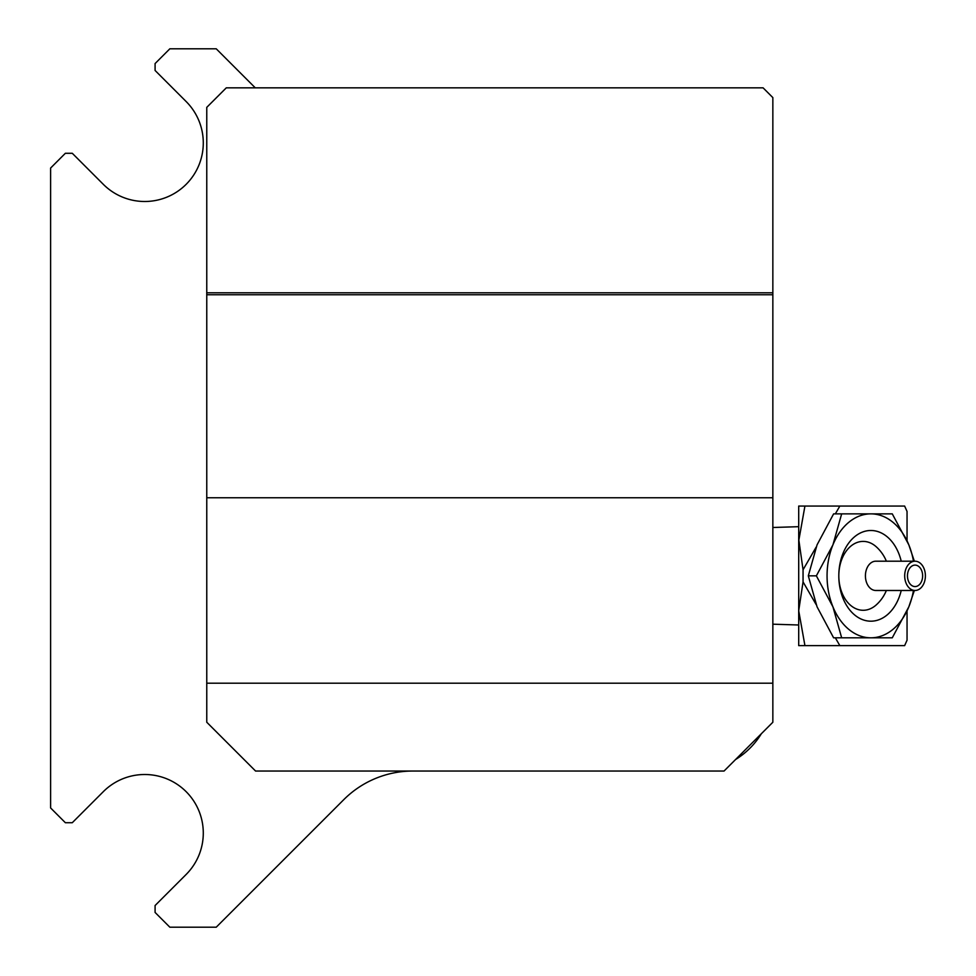 <?xml version="1.0" encoding="UTF-8"?>
<svg xmlns="http://www.w3.org/2000/svg" width="976" height="976" viewBox="0 0 976 976"><rect width="100%" height="100%" fill="white"/><g stroke="black" fill="none" stroke-linecap="round" stroke-linejoin="round"><path stroke-width="1.46" d="M255.273 87.84L216.233 48.8L169.848 48.8L155.086 63.562L155.086 70.467L186.135 101.528A58.56 58.56 0 0 1 186.135 184.342A58.56 58.56 0 0 1 103.322 184.342L72.273 153.281L65.368 153.281L50.606 168.055L50.606 807.945L65.368 822.719L72.273 822.719L103.322 791.658A58.56 58.56 0 0 1 186.135 791.658A58.56 58.56 0 0 1 186.135 874.472L155.086 905.533L155.086 912.438L169.848 927.2L216.233 927.2L343.808 799.625A97.6 97.6 0 0 1 412.824 771.04M735.526 759.548A78.08 78.08 0 0 0 761.353 733.732M907.046 611.025L907.046 640.232L904.63 645.624L804.932 645.624L798.71 610.732L798.71 624.994L772.846 624.189L798.71 624.994L798.71 610.732L803.053 581.891L816.168 604.595M816.168 547.085L803.053 569.789L798.71 539.069M772.846 294.752L772.846 97.6L763.086 87.84L226.286 87.84L206.766 107.36L206.766 294.752L772.846 294.752L772.846 497.76L206.766 497.76L206.766 294.752M206.766 497.76L206.766 683.2L772.846 683.2L772.846 722.24L724.046 771.04L255.566 771.04L206.766 722.24L206.766 683.2L772.846 683.2L772.846 497.76M206.766 292.8L772.846 292.8M798.71 526.686L772.846 527.491L798.71 526.686L798.71 540.948L804.932 506.056L798.71 506.056L798.71 645.624L804.932 645.624M839.848 645.624L835.346 637.816M835.346 513.864L839.848 506.056L804.932 506.056M907.046 540.655L907.046 511.448L904.63 506.056L839.848 506.056M803.053 569.789L803.053 581.891M901.226 590.48A45.347 32.062 -90 0 1 865.627 620.577A45.347 32.062 -90 0 1 838.811 575.84A34.441 24.351 90 0 0 851.414 605.998A34.441 24.351 90 0 0 876.167 604.974A39.04 39.04 0 0 0 886.367 590.48M886.367 561.2A39.04 39.04 0 0 0 876.155 546.706A34.441 24.351 90 0 0 863.174 541.399A34.441 24.351 90 0 0 838.811 575.84A45.347 32.062 -90 0 1 870.873 530.493A45.347 32.062 -90 0 1 901.226 561.2M833.614 637.816L817.058 606.828L808.311 575.84L817.058 544.852L833.614 513.864L841.666 513.864L832.931 544.852L816.363 575.84L832.931 606.828L841.666 637.816L833.614 637.816M816.363 575.84L808.311 575.84M841.666 637.816L892.271 637.816L908.827 606.828L914.353 590.48M914.353 561.2L908.827 544.852L892.271 513.864L841.666 513.864M913.463 590.48A61.976 43.822 -90 0 1 908.827 606.828A61.976 43.822 -90 0 1 870.873 637.816A61.976 43.822 -90 0 1 832.931 606.828A61.976 43.822 -90 0 1 832.931 544.852A61.976 43.822 -90 0 1 870.873 513.864A61.976 43.822 -90 0 1 908.827 544.852A61.976 43.822 -90 0 1 913.463 561.2M915.049 586.576A10.736 7.588 -90 0 1 907.46 575.84A10.736 7.588 -90 0 1 915.049 565.104A10.736 7.588 -90 0 1 922.637 575.84A10.736 7.588 -90 0 1 915.049 586.576M915.049 590.48A14.64 10.358 -90 0 1 904.691 575.84A14.64 10.358 -90 0 1 915.049 561.2A14.64 10.358 -90 0 1 925.394 575.84A14.64 10.358 -90 0 1 915.049 590.48L875.765 590.48A14.64 10.358 -90 0 1 865.419 575.84A14.64 10.358 -90 0 1 875.765 561.2L915.049 561.2M206.766 107.36L206.766 722.24"/></g></svg>
